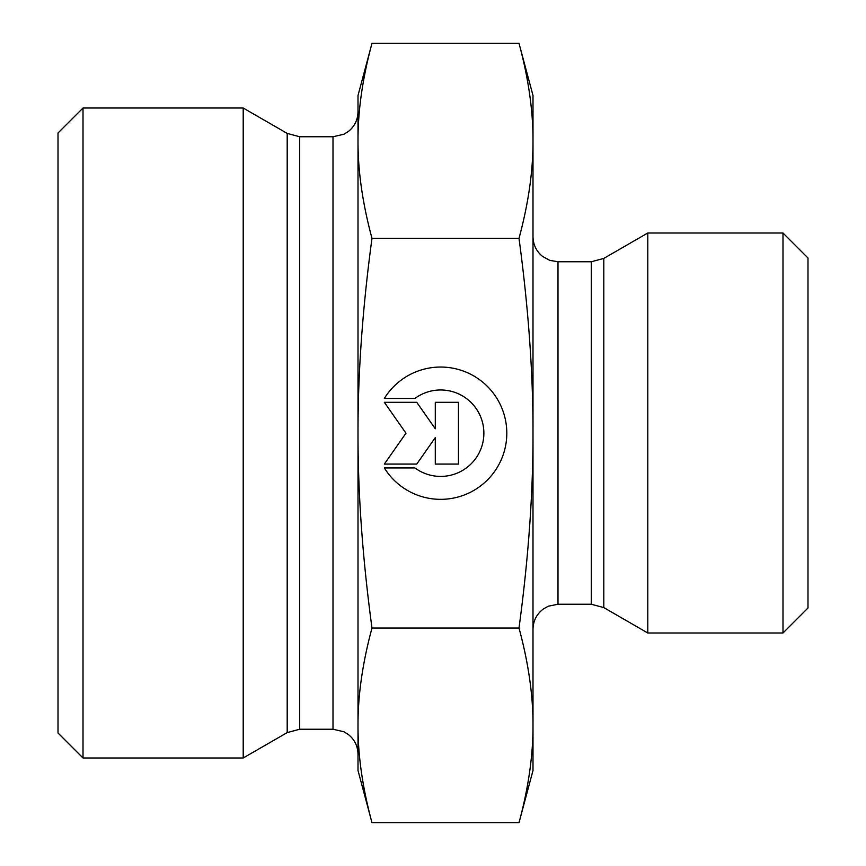<?xml version="1.0" encoding="UTF-8"?>
<svg xmlns="http://www.w3.org/2000/svg" width="866" height="866" viewBox="0 0 866 866"><rect width="100%" height="100%" fill="white"/><g stroke="black" fill="none" stroke-linecap="round" stroke-linejoin="round"><path stroke-width="1.3" d="M384.342 398.457L414.922 398.457L384.342 398.457A66.162 66.162 0 0 1 506.805 433.195A66.162 66.162 0 0 1 384.342 467.932A66.162 66.162 180 0 0 506.805 433.195M414.922 398.457L414.922 398.457A43.235 43.235 0 0 1 483.877 433.195L483.877 433.195A43.235 43.235 180 0 0 414.922 398.457M384.342 467.932L414.922 467.932A43.235 43.235 180 0 0 483.877 433.195M435.295 402.322L458.45 402.322L458.45 464.079L435.295 464.079L435.295 437.611L416.762 464.079L384.342 464.079L405.97 433.195L384.342 402.322L416.762 402.322L435.295 428.778L435.295 402.322L435.295 428.778M384.342 402.322L405.97 433.195M384.342 464.068L416.762 464.068L435.295 437.611M435.295 464.068L458.45 464.068L458.45 402.322M371.99 822.7L358.004 770.491L358.004 725.372C357.907 755.433 362.562 787.876 371.99 822.7L519.005 822.7L533.001 770.491L533.001 725.372C533.099 695.311 528.433 662.869 519.005 628.045C528.433 558.332 533.099 493.382 533.001 433.195L533.001 433C533.088 372.878 528.422 307.993 519.005 238.345C528.433 203.456 533.099 170.948 533.001 140.822L533.001 433M371.99 43.3C362.562 78.189 357.907 110.696 358.004 140.822L358.004 95.509L371.99 43.3L519.005 43.3L533.001 95.509L533.001 140.822C533.099 110.696 528.433 78.189 519.005 43.3M358.004 433.195C357.907 493.382 362.562 558.332 371.99 628.045C362.562 662.869 357.907 695.311 358.004 725.372L358.004 140.822C357.907 170.948 362.562 203.456 371.99 238.345C362.562 308.058 357.907 373.008 358.004 433.195M371.99 628.045L519.005 628.045M371.99 238.345L519.005 238.345M519.005 822.7C528.433 787.876 533.099 755.433 533.001 725.372L533.001 433.195M358.004 140.822L358.004 111.757C357.831 119.681 354.714 126.187 348.63 131.275L343.997 134.208L332.999 136.763L332.999 729.237L343.997 731.792L348.478 734.606C354.649 739.694 357.831 746.243 358.004 754.243L358.004 725.372M287.198 732.593L287.198 133.407L243.205 108.012L243.205 757.988L287.198 732.593L299.701 729.237L299.701 136.763L332.999 136.763M83.006 108.012L58.011 133.007L58.011 732.993L83.006 757.988L83.006 108.012L243.205 108.012M603.797 607.596L647.79 632.992L647.79 233.008L603.797 258.404L591.294 261.759L591.294 604.241L603.797 607.596L603.797 258.404M782.994 632.992L807.989 607.997L807.989 258.003L782.994 233.008L782.994 632.992L647.79 632.992M591.294 604.241L557.996 604.241L557.996 261.759L591.294 261.759M332.999 729.237L299.701 729.237M287.198 133.407L299.701 136.763M83.006 757.988L243.205 757.988M557.996 261.759L549.715 260.341L542.517 256.39C536.346 251.302 533.175 244.753 533.001 236.754M557.996 604.241L548.254 606.222L543.307 609.014C536.639 614.113 533.207 620.857 533.001 629.246M782.994 233.008L647.79 233.008"/></g></svg>
